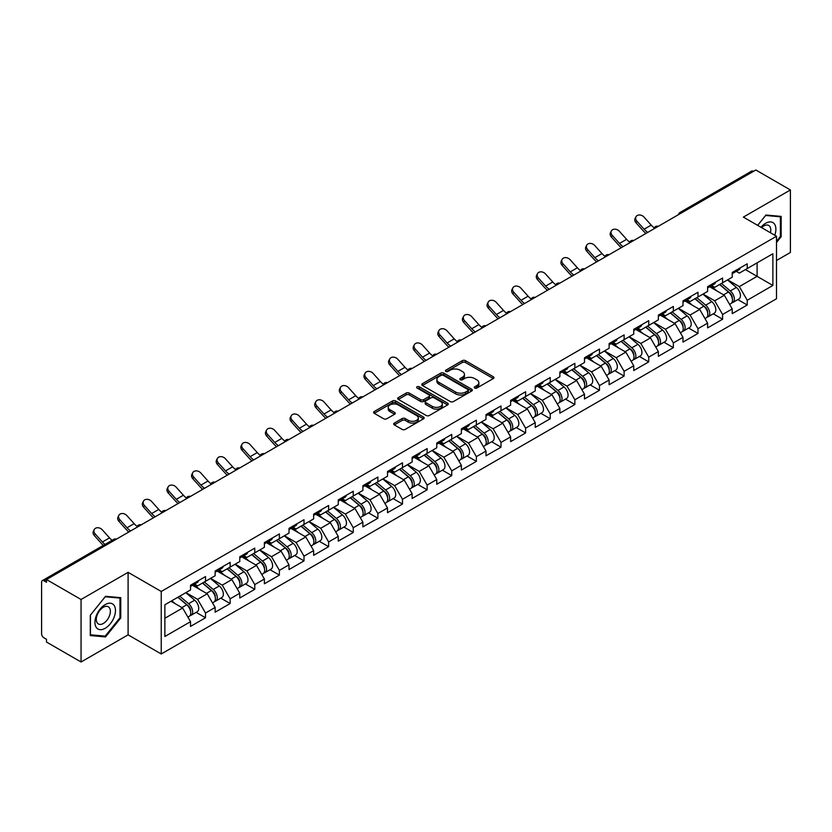 <?xml version="1.0" encoding="UTF-8"?>
<svg xmlns="http://www.w3.org/2000/svg" width="832" height="832" viewBox="0 0 832 832"><rect width="100%" height="100%" fill="white"/><g stroke="black" fill="none" stroke-linecap="round" stroke-linejoin="round"><path stroke-width="1.25" d="M474.687 388.045A1.529 0.884 0 0 0 476.85 388.045L493.314 378.55A2.194 1.269 0 0 0 493.958 377.655A2.194 1.269 0 0 0 493.314 376.761L465.421 360.651A2.194 1.269 0 0 0 462.322 360.651L445.869 370.157A1.529 0.884 0 0 0 445.411 370.781A1.529 0.884 0 0 0 445.869 371.415A1.529 0.884 0 0 0 448.032 371.415L450.164 370.178A7.01 4.046 0 0 1 460.075 370.178L462.405 371.519A7.01 4.046 0 0 1 464.454 374.39A7.01 4.046 0 0 1 462.405 377.25L460.273 378.477A1.529 0.884 0 0 0 459.826 379.101A1.529 0.884 0 0 0 460.273 379.735A1.529 0.884 0 0 0 462.446 379.735L464.568 378.498A7.01 4.046 0 0 1 474.49 378.498L476.809 379.839A7.01 4.046 0 0 1 478.868 382.71A7.01 4.046 0 0 1 476.809 385.57L474.687 386.797A1.529 0.884 0 0 0 474.23 387.421A1.529 0.884 0 0 0 474.687 388.045L474.687 386.797M394.316 423.093A2.194 1.269 0 0 0 393.671 423.987A2.194 1.269 0 0 0 394.316 424.882L402.137 429.395A2.194 1.269 0 0 0 405.236 429.395L423.519 418.839A2.194 1.269 0 0 0 424.154 417.945A2.194 1.269 0 0 0 423.519 417.05L395.626 400.951A2.194 1.269 0 0 0 392.527 400.951L374.244 411.507A2.194 1.269 0 0 0 373.61 412.402A2.194 1.269 0 0 0 374.244 413.296L383.698 418.756A2.194 1.269 0 0 0 386.797 418.756L394.618 414.232A2.194 1.269 0 0 0 395.262 413.338A2.194 1.269 0 0 0 394.618 412.443L389.938 409.739A5.866 3.38 0 0 1 388.222 407.347A5.866 3.38 0 0 1 391.841 404.217A5.866 3.38 0 0 1 398.226 404.955L416.582 415.553A5.866 3.38 0 0 1 418.298 417.945A5.866 3.38 0 0 1 414.679 421.075A5.866 3.38 0 0 1 408.294 420.337L405.236 418.569A2.194 1.269 0 0 0 402.137 418.569L394.316 423.093L394.316 424.882L402.137 420.399L402.137 418.569M128.097 572.333L81.058 599.487L46.488 579.53L755.83 169.998L790.4 189.956L743.361 217.11L776.506 236.246L161.242 591.469L128.097 572.333L128.097 634.847L161.242 653.983L161.242 591.469M450.32 401.575A2.194 1.269 0 0 0 453.419 401.575L471.702 391.019A2.194 1.269 0 0 0 472.337 390.125A2.194 1.269 0 0 0 471.702 389.23L443.81 373.131A2.194 1.269 0 0 0 440.71 373.131L422.427 383.687A2.194 1.269 0 0 0 421.793 384.582A2.194 1.269 0 0 0 422.427 385.476L450.32 401.575M417.695 388.378A1.529 0.884 0 0 1 419.255 388.596L419.255 386.776L447.606 403.146A2.194 1.269 0 0 1 448.25 404.04A2.194 1.269 0 0 1 447.606 404.934L429.322 415.49A2.194 1.269 0 0 1 426.223 415.49L398.341 399.391L398.341 397.602A2.194 1.269 0 0 0 397.696 398.497A2.194 1.269 0 0 0 398.341 399.391M398.341 397.602L406.162 393.078A2.194 1.269 0 0 1 409.261 393.078L420.576 399.61A2.194 1.269 0 0 0 423.675 399.61L428.865 396.614A2.194 1.269 0 0 0 429.499 395.72A2.194 1.269 0 0 0 428.865 394.826L417.082 388.024A1.529 0.884 0 0 1 416.634 387.4A1.529 0.884 0 0 1 417.581 386.578A1.529 0.884 0 0 1 419.255 386.776M161.242 653.983L776.506 298.761L776.506 236.246M196.154 612.352L205.514 617.76L205.514 613.018L197.631 599.352L185.942 592.613M205.514 617.76L190.528 626.413L190.528 621.681L164.871 636.49L164.871 604.77L190.528 589.961L190.528 585.229L205.514 576.566L205.514 581.308L215.145 575.744L215.145 571.012L230.142 562.349L230.142 567.091L239.772 561.538L239.772 556.795L254.769 548.132L254.769 552.874L264.389 547.321L264.389 542.578L279.386 533.926L279.386 538.658L289.016 533.104L289.016 528.362L304.013 519.709L304.013 524.441L313.643 518.887L313.643 514.145L328.63 505.492L328.63 510.224L338.26 504.67L338.26 499.928L353.257 491.275L353.257 496.007L362.887 490.454L362.887 485.711L377.884 477.058L377.884 481.79L387.514 476.237L387.514 471.494L402.501 462.842L402.501 467.574L412.131 462.02L412.131 457.278L427.128 448.625L427.128 453.367L436.758 447.803L436.758 443.061L451.755 434.408L451.755 439.15L461.375 433.586L461.375 428.844L476.372 420.191L476.372 424.934L486.002 419.37L486.002 414.638L500.999 405.974L500.999 410.717L510.63 405.153L510.63 400.421L525.616 391.758L525.616 396.5L535.246 390.936L535.246 386.204L550.243 377.541L550.243 382.283L559.874 376.719L559.874 371.987L574.87 363.324L574.87 368.066L584.501 362.502L584.501 357.77L599.487 349.107L599.487 353.85L609.118 348.296L609.118 343.554L624.114 334.89L624.114 339.633L633.745 334.079L633.745 329.337L648.742 320.684L648.742 325.416L658.362 319.862L658.362 315.12L673.358 306.467L673.358 311.199L682.989 305.646L682.989 300.903L697.986 292.25L697.986 296.982L707.616 291.429L707.616 286.686L722.602 278.034L722.602 282.766L732.233 277.212L732.233 272.47L747.23 263.817L747.23 268.549L772.876 253.75L772.876 285.459L747.23 300.269L739.336 286.593L727.657 279.854M737.87 299.603L747.23 305.001L747.23 300.269M747.23 305.001L732.233 313.664L732.233 308.922L722.602 314.486L714.719 300.81L703.03 294.07M713.242 313.81L722.602 319.218L722.602 314.486M722.602 319.218L707.616 327.881L707.616 323.138L697.986 328.702L690.092 315.026L678.413 308.287M688.615 328.026L697.986 333.434L697.986 328.702M697.986 333.434L682.989 342.098L682.989 337.355L673.358 342.919L665.465 329.243L653.786 322.504M663.998 342.243L673.358 347.651L673.358 342.919M673.358 347.651L658.362 356.314L658.362 351.572L648.742 357.136L640.848 343.46L629.169 336.721M639.371 356.46L648.742 361.868L648.742 357.136M648.742 361.868L633.745 370.531L633.745 365.789L624.114 371.342L616.221 357.677L604.542 350.938M614.744 370.677L624.114 376.085L624.114 371.342M624.114 376.085L609.118 384.748L609.118 380.006L599.487 385.559L591.594 371.894L579.914 365.154M590.127 384.894L599.487 390.302L599.487 385.559M599.487 390.302L584.501 398.954L584.501 394.222L574.87 399.776L566.977 386.11L555.298 379.371M565.5 399.11L574.87 404.518L574.87 399.776M574.87 404.518L559.874 413.171L559.874 408.439L550.243 413.993L542.35 400.327L530.67 393.578M540.883 413.327L550.243 418.735L550.243 413.993M550.243 418.735L535.246 427.388L535.246 422.656L525.616 428.21L517.733 414.544L506.043 407.794M516.256 427.544L525.616 432.952L525.616 428.21M525.616 432.952L510.63 441.605L510.63 436.873L500.999 442.426L493.106 428.761L481.426 422.011M491.629 441.761L500.999 447.169L500.999 442.426M500.999 447.169L486.002 455.822L486.002 451.09L476.372 456.643L468.478 442.978L456.799 436.228M467.012 455.978L476.372 461.386L476.372 456.643M476.372 461.386L461.375 470.038L461.375 465.296L451.755 470.86L443.862 457.194L432.182 450.445M442.385 470.194L451.755 475.602L451.755 470.86M451.755 475.602L436.758 484.255L436.758 479.513L427.128 485.077L419.234 471.411L407.555 464.662M417.768 484.411L427.128 489.819L427.128 485.077M427.128 489.819L412.131 498.472L412.131 493.73L402.501 499.294L394.618 485.618L382.928 478.878M393.141 498.628L402.501 504.036L402.501 499.294M402.501 504.036L387.514 512.689L387.514 507.946L377.884 513.51L369.99 499.834L358.311 493.095M368.514 512.845L377.884 518.242L377.884 513.51M377.884 518.242L362.887 526.906L362.887 522.163L353.257 527.727L345.363 514.051L333.684 507.312M343.897 527.051L353.257 532.459L353.257 527.727M353.257 532.459L338.26 541.122L338.26 536.38L328.63 541.944L320.746 528.268L309.067 521.529M319.27 541.268L328.63 546.676L328.63 541.944M328.63 546.676L313.643 555.339L313.643 550.597L304.013 556.161L296.119 542.485L284.44 535.746M294.642 555.485L304.013 560.893L304.013 556.161M304.013 560.893L289.016 569.556L289.016 564.814L279.386 570.378L271.492 556.702L259.813 549.962M270.026 569.702L279.386 575.11L279.386 570.378M279.386 575.11L264.389 583.773L264.389 579.03L254.769 584.584L246.875 570.918L235.196 564.179M245.398 583.918L254.769 589.326L254.769 584.584M254.769 589.326L239.772 597.99L239.772 593.247L230.142 598.801L222.248 585.135L210.569 578.396M220.782 598.135L230.142 603.543L230.142 598.801M230.142 603.543L215.145 612.196L215.145 607.464L205.514 613.018M194.574 584.106L197.631 585.863L205.514 581.308M197.631 599.352L207.251 593.788L192.525 585.291M215.145 607.464L207.251 593.788M219.201 569.889L222.248 571.646L230.142 567.091M222.248 585.135L231.878 579.582L217.142 571.074M239.772 593.247L231.878 579.582M243.818 555.672L246.875 557.43L254.769 552.874M246.875 570.918L256.506 565.365L241.769 556.858M264.389 579.03L256.506 565.365M268.445 541.455L271.492 543.213L279.386 538.658M271.492 556.702L281.122 551.148L266.396 542.641M289.016 564.814L281.122 551.148M293.072 527.238L296.119 528.996L304.013 524.441M296.119 542.485L305.75 536.931L291.013 528.424M313.643 550.597L305.75 536.931M317.689 513.022L320.746 514.779L328.63 510.224M320.746 528.268L330.366 522.714L315.64 514.207M338.26 536.38L330.366 522.714M342.316 498.805L345.363 500.562L353.257 496.007M345.363 514.051L354.994 508.498L340.267 499.99M362.887 522.163L354.994 508.498M366.933 484.588L369.99 486.356L377.884 481.79M369.99 499.834L379.621 494.281L364.884 485.774M387.514 507.946L379.621 494.281M391.56 470.371L394.618 472.139L402.501 467.574M394.618 485.618L404.238 480.064L389.511 471.557M412.131 493.73L404.238 480.064M416.187 456.154L419.234 457.922L427.128 453.367M419.234 471.411L428.865 465.847L414.128 457.34M436.758 479.513L428.865 465.847M440.804 441.938L443.862 443.706L451.755 439.15M443.862 457.194L453.492 451.63L438.755 443.123M461.375 465.296L453.492 451.63M465.431 427.721L468.478 429.489L476.372 424.934M468.478 442.978L478.109 437.414L463.382 428.906M486.002 451.09L478.109 437.414M490.058 413.514L493.106 415.272L500.999 410.717M493.106 428.761L502.736 423.197L487.999 414.69M510.63 436.873L502.736 423.197M514.675 399.298L517.733 401.055L525.616 396.5M517.733 414.544L527.353 408.98L512.626 400.473M535.246 422.656L527.353 408.98M539.302 385.081L542.35 386.838L550.243 382.283M542.35 400.327L551.98 394.763L537.254 386.266M559.874 408.439L551.98 394.763M563.919 370.864L566.977 372.622L574.87 368.066M566.977 386.11L576.607 380.546L561.87 372.05M584.501 394.222L576.607 380.546M588.546 356.647L591.594 358.405L599.487 353.85M591.594 371.894L601.224 366.34L586.498 357.833M609.118 380.006L601.224 366.34M613.174 342.43L616.221 344.188L624.114 339.633M616.221 357.677L625.851 352.123L611.114 343.616M633.745 365.789L625.851 352.123M637.79 328.214L640.848 329.971L648.742 325.416M640.848 343.46L650.478 337.906L635.742 329.399M658.362 351.572L650.478 337.906M662.418 313.997L665.465 315.754L673.358 311.199M665.465 329.243L675.095 323.69L660.369 315.182M682.989 337.355L675.095 323.69M687.045 299.78L690.092 301.538L697.986 296.982M690.092 315.026L699.722 309.473L684.986 300.966M707.616 323.138L699.722 309.473M711.662 285.563L714.719 287.321L722.602 282.766M714.719 300.81L724.339 295.256L709.613 286.749M732.233 308.922L724.339 295.256M753.47 171.361L681.959 212.649M680.95 213.231A3.349 1.934 120 0 1 681.803 212.555A3.349 1.934 60 0 0 680.129 212.389L751.629 171.111A3.349 1.934 60 0 1 753.303 171.278M736.289 271.346L739.336 273.114L747.23 268.549M739.336 286.593L757.099 276.349L757.099 262.86L772.876 253.75M745.42 269.599L772.876 285.459M776.506 260.489L790.4 252.47L790.4 189.956M81.058 599.487L81.058 662.002L46.488 642.044L46.488 639.309L43.971 637.853A3.349 1.934 -120 0 1 41.6 633.755L41.6 582.171A3.349 1.934 -120 0 1 42.297 580.642A3.349 1.934 -120 0 1 43.971 580.809L46.488 582.265L46.488 579.53M81.058 662.002L128.097 634.847M164.871 618.259L182.634 608.005L170.955 601.266M190.528 621.681L182.634 608.005M776.506 242.486L781.165 236.694L781.165 216.393L765.939 215.03L757.64 225.347M120.754 597.667L105.529 596.315L90.293 615.264L90.293 635.565L105.529 636.927L120.754 617.978L120.754 597.667M475.29 388.263L476.809 387.39A7.01 4.046 0 0 0 478.868 384.53L478.868 382.71M464.454 374.39L464.454 376.21A7.01 4.046 0 0 1 462.405 379.07L460.886 379.943M493.282 378.56L465.421 362.482A2.194 1.269 0 0 0 462.322 362.482L446.482 371.623M471.702 389.23L471.702 391.019L443.81 374.951A2.194 1.269 0 0 0 440.71 374.951L422.458 385.497L422.427 383.687M467.823 390.759A1.529 0.884 0 0 0 468.281 390.125A1.529 0.884 0 0 0 467.823 389.501L443.352 375.367A1.529 0.884 0 0 0 441.178 375.367L438.932 376.667A7.01 4.046 0 0 0 436.883 379.527A7.01 4.046 0 0 0 438.932 382.387L455.666 392.049A7.01 4.046 0 0 0 465.577 392.049L467.823 390.759L467.823 392.579A1.529 0.884 0 0 0 468.281 391.955L468.281 390.125M436.883 379.527L436.883 381.347A7.01 4.046 0 0 0 438.932 384.218L438.932 382.387M467.823 392.579L465.577 393.879A7.01 4.046 0 0 1 455.666 393.879L438.932 384.218M398.372 399.402L406.162 394.898L406.162 393.078M429.499 395.72L429.499 397.54A2.194 1.269 0 0 1 428.865 398.434L423.675 401.43A2.194 1.269 0 0 1 420.576 401.43L409.261 394.898A2.194 1.269 0 0 0 406.162 394.898M419.255 388.596L447.574 404.945M432.307 406.39A5.866 3.38 0 0 0 438.693 407.118A5.866 3.38 0 0 0 442.312 403.998A5.866 3.38 0 0 0 440.596 401.596L434.127 397.862A2.194 1.269 0 0 0 431.028 397.862L425.838 400.868A2.194 1.269 0 0 0 425.194 401.762A2.194 1.269 0 0 0 425.838 402.657L432.307 406.39L432.307 408.21A5.866 3.38 0 0 0 438.693 408.938A5.866 3.38 0 0 0 442.312 405.818L442.312 403.998M425.194 401.762L425.194 403.582A2.194 1.269 0 0 0 425.838 404.477L425.838 402.657M432.307 408.21L425.838 404.477M418.298 417.945L418.298 419.775A5.866 3.38 0 0 1 414.679 422.895A5.866 3.38 0 0 1 408.294 422.167L405.236 420.399A2.194 1.269 0 0 0 402.137 420.399M388.222 407.347L388.222 409.167A5.866 3.38 0 0 0 389.938 411.559L389.938 409.739M394.597 414.253L389.938 411.559M423.488 418.86L395.626 402.771A2.194 1.269 0 0 0 392.527 402.771L374.275 413.317M780.374 236.246L781.165 236.694M119.964 617.521L120.754 617.978M103.917 636.002L105.529 636.927M730.361 293.436L729.248 292.802M731.765 302.827A7.363 4.254 -120 0 0 732.836 302.494A7.363 4.254 -120 0 0 734.167 297.357A7.363 4.254 -120 0 0 730.33 290.94L721.448 283.442M732.836 302.494L738.92 298.99A7.363 4.254 -120 0 0 740.241 293.842A7.363 4.254 -120 0 0 736.403 287.425L727.522 279.937M719.732 284.43L729.872 292.978A4.462 2.579 60 0 1 732.274 298.48M729.602 304.366L730.943 303.597A7.363 4.254 -120 0 0 732.274 298.449A7.363 4.254 -120 0 0 728.437 292.032L719.555 284.534M716.986 291.013L710.996 285.948M645.934 233.449A17.857 10.306 60 0 1 643.261 230.87L636.012 222.799A5.023 3.848 -152.4 0 1 635.118 218.421L635.981 216.767A5.023 3.848 27.6 0 0 636.886 221.146L644.124 229.216A14.955 8.632 -120 0 0 647.743 232.398M654.254 227.885A14.955 8.632 -120 0 1 651.227 225.118L643.978 217.048A5.023 3.848 27.6 0 0 635.981 216.767M734.209 271.326A7.363 4.254 60 0 1 732.836 273.333A7.363 4.254 60 0 1 732.233 273.593M740.293 267.821A7.363 4.254 60 0 1 738.92 269.828L732.836 273.333M774.769 235.238A14.508 8.372 120 0 0 765.617 223.309A14.508 8.372 120 0 0 760.968 227.282M770.432 232.742A9.932 5.73 120 0 0 768.716 225.472A9.932 5.73 120 0 0 763.755 225.961A9.932 5.73 120 0 0 761.571 227.625M757.671 225.368L765.617 215.478L780.374 216.798L780.374 236.475L776.506 241.28M779.397 216.226L780.374 216.798M96.325 627.494A14.508 8.372 120 0 0 110.344 623.74A14.508 8.372 120 0 0 114.098 605.384A14.508 8.372 120 0 0 100.079 609.138A14.508 8.372 120 0 0 96.325 627.494M97.261 622.929A9.932 5.73 120 0 0 98.374 623.958A9.932 5.73 120 0 0 107.619 619.33A9.932 5.73 120 0 0 109.429 607.797A9.932 5.73 120 0 0 108.306 606.757A9.932 5.73 120 0 0 99.07 611.395A9.932 5.73 120 0 0 97.261 622.929M105.206 596.762L119.964 598.083L119.964 617.76L105.206 636.116L90.449 634.795L90.449 615.118L105.206 596.762M118.986 597.511L119.964 598.083M705.734 307.653L704.631 307.018M707.148 317.044A7.363 4.254 -120 0 0 708.219 316.711A7.363 4.254 -120 0 0 709.54 311.574A7.363 4.254 -120 0 0 705.702 305.146L696.821 297.658M708.219 316.711L714.293 313.206A7.363 4.254 -120 0 0 715.614 308.058A7.363 4.254 -120 0 0 711.786 301.642L702.894 294.143M695.115 298.646L705.245 307.195A4.462 2.579 60 0 1 707.658 312.697M704.985 318.583L706.326 317.814A7.363 4.254 -120 0 0 707.647 312.666A7.363 4.254 -120 0 0 703.81 306.249L694.928 298.75M692.37 305.23L686.369 300.165M681.106 321.87L680.004 321.235M682.521 331.261A7.363 4.254 -120 0 0 683.592 330.928A7.363 4.254 -120 0 0 684.913 325.78A7.363 4.254 -120 0 0 681.086 319.363L672.194 311.875M683.592 330.928L689.676 327.423A7.363 4.254 -120 0 0 690.997 322.275A7.363 4.254 -120 0 0 687.159 315.858L678.278 308.36M670.488 312.863L680.618 321.412A4.462 2.579 60 0 1 683.03 326.914M680.358 332.8L681.699 332.03A7.363 4.254 -120 0 0 683.02 326.882A7.363 4.254 -120 0 0 679.182 320.466L670.301 312.967M667.742 319.436L661.752 314.382M656.49 336.086L655.387 335.452M657.904 345.478A7.363 4.254 -120 0 0 658.975 345.145A7.363 4.254 -120 0 0 660.296 339.997A7.363 4.254 -120 0 0 656.458 333.58L647.577 326.092M658.975 345.145L665.049 341.64A7.363 4.254 -120 0 0 666.37 336.492A7.363 4.254 -120 0 0 662.532 330.075L653.65 322.577M645.861 327.08L656.001 335.629A4.462 2.579 60 0 1 658.403 341.13M655.73 347.017L657.072 346.237A7.363 4.254 -120 0 0 658.403 341.099A7.363 4.254 -120 0 0 654.566 334.672L645.684 327.184M643.115 333.653L637.125 328.598M631.862 350.303L630.76 349.669M633.277 359.694A7.363 4.254 -120 0 0 634.348 359.362A7.363 4.254 -120 0 0 635.669 354.214A7.363 4.254 -120 0 0 631.831 347.797L622.95 340.309M634.348 359.362L640.422 355.857A7.363 4.254 -120 0 0 641.753 350.709A7.363 4.254 -120 0 0 637.915 344.292L629.034 336.794M621.244 341.297L631.374 349.846A4.462 2.579 60 0 1 633.786 355.347M631.114 361.234L632.455 360.454A7.363 4.254 -120 0 0 633.776 355.306A7.363 4.254 -120 0 0 629.938 348.889L621.057 341.401M618.498 347.87L612.498 342.815M607.246 364.52L606.133 363.886M608.65 373.911A7.363 4.254 -120 0 0 609.721 373.578A7.363 4.254 -120 0 0 611.052 368.43A7.363 4.254 -120 0 0 607.214 362.014L598.333 354.526M609.721 373.578L615.805 370.074A7.363 4.254 -120 0 0 617.126 364.926A7.363 4.254 -120 0 0 613.288 358.509L604.406 351.01M596.617 355.514L606.746 364.062A4.462 2.579 60 0 1 609.159 369.564M606.486 375.45L607.828 374.67A7.363 4.254 -120 0 0 609.149 369.522A7.363 4.254 -120 0 0 605.322 363.106L596.43 355.618M593.871 362.086L587.881 357.032M621.317 247.655A17.857 10.306 60 0 1 618.644 245.086L611.395 237.016A5.023 3.848 -152.4 0 1 610.49 232.638L611.354 230.984A5.023 3.848 27.6 0 0 612.258 235.362L619.507 243.433A14.955 8.632 -120 0 0 623.116 246.615M629.626 242.102A14.955 8.632 -120 0 1 626.61 239.335L619.362 231.265A5.023 3.848 27.6 0 0 611.354 230.984M709.592 285.542A7.363 4.254 60 0 1 708.219 287.55A7.363 4.254 60 0 1 707.616 287.799M715.666 282.038A7.363 4.254 60 0 1 714.293 284.045L708.219 287.55M596.69 261.872A17.857 10.306 60 0 1 594.017 259.303L586.768 251.233A5.023 3.848 -152.4 0 1 585.874 246.854L586.737 245.201A5.023 3.848 27.6 0 0 587.631 249.579L594.88 257.65A14.955 8.632 -120 0 0 598.499 260.832M605.01 256.318A14.955 8.632 -120 0 1 601.983 253.552L594.734 245.482A5.023 3.848 27.6 0 0 586.737 245.201M684.965 299.759A7.363 4.254 60 0 1 683.592 301.766A7.363 4.254 60 0 1 682.989 302.016M691.038 296.254A7.363 4.254 60 0 1 689.676 298.262L683.592 301.766M572.073 276.089A17.857 10.306 60 0 1 569.4 273.52L562.151 265.45A5.023 3.848 -152.4 0 1 561.246 261.071L562.11 259.418A5.023 3.848 27.6 0 0 563.014 263.796L570.263 271.866A14.955 8.632 -120 0 0 573.872 275.049M580.382 270.535A14.955 8.632 -120 0 1 577.366 267.769L570.118 259.698A5.023 3.848 27.6 0 0 562.11 259.418M660.338 313.976A7.363 4.254 60 0 1 658.975 315.983A7.363 4.254 60 0 1 658.362 316.233M666.422 310.471A7.363 4.254 60 0 1 665.049 312.478L658.975 315.983M547.446 290.306A17.857 10.306 60 0 1 544.773 287.737L537.524 279.666A5.023 3.848 -152.4 0 1 536.63 275.288L537.493 273.634A5.023 3.848 27.6 0 0 538.387 278.013L545.636 286.083A14.955 8.632 -120 0 0 549.255 289.266M555.755 284.752A14.955 8.632 -120 0 1 552.739 281.986L545.49 273.915A5.023 3.848 27.6 0 0 537.493 273.634M635.721 328.193A7.363 4.254 60 0 1 634.348 330.2A7.363 4.254 60 0 1 633.745 330.45M641.794 324.688A7.363 4.254 60 0 1 640.422 326.695L634.348 330.2M522.818 304.522A17.857 10.306 60 0 1 520.146 301.954L512.897 293.883A5.023 3.848 -152.4 0 1 512.002 289.505L512.866 287.851A5.023 3.848 27.6 0 0 513.76 292.23L521.009 300.3A14.955 8.632 -120 0 0 524.628 303.482M531.138 298.969A14.955 8.632 -120 0 1 528.112 296.202L520.863 288.132A5.023 3.848 27.6 0 0 512.866 287.851M611.094 342.41A7.363 4.254 60 0 1 609.721 344.417A7.363 4.254 60 0 1 609.118 344.666M617.167 338.905A7.363 4.254 60 0 1 615.805 340.912L609.721 344.417M582.618 378.737L581.516 378.102M584.033 388.128A7.363 4.254 -120 0 0 585.104 387.795A7.363 4.254 -120 0 0 586.425 382.647A7.363 4.254 -120 0 0 582.587 376.23L573.706 368.732M585.104 387.795L591.178 384.29A7.363 4.254 -120 0 0 592.498 379.142A7.363 4.254 -120 0 0 588.661 372.726L579.779 365.227M571.99 369.72L582.13 378.279A4.462 2.579 60 0 1 584.542 383.77M581.87 389.667L583.211 388.887A7.363 4.254 -120 0 0 584.532 383.739A7.363 4.254 -120 0 0 580.694 377.322L571.813 369.834M569.254 376.303L563.254 371.249M498.202 318.739A17.857 10.306 60 0 1 495.529 316.16L488.28 308.1A5.023 3.848 -152.4 0 1 487.375 303.722L488.238 302.068A5.023 3.848 27.6 0 0 489.143 306.446L496.392 314.517A14.955 8.632 -120 0 0 500.001 317.699M506.511 313.175A14.955 8.632 -120 0 1 503.495 310.409L496.246 302.349A5.023 3.848 27.6 0 0 488.238 302.068M586.477 356.626A7.363 4.254 60 0 1 585.104 358.634A7.363 4.254 60 0 1 584.501 358.883M592.55 353.122A7.363 4.254 60 0 1 591.178 355.129L585.104 358.634M557.991 392.954L556.889 392.319M559.406 402.345A7.363 4.254 -120 0 0 560.477 402.012A7.363 4.254 -120 0 0 561.798 396.864A7.363 4.254 -120 0 0 557.97 390.447L549.078 382.949M560.477 402.012L566.55 398.507A7.363 4.254 -120 0 0 567.882 393.359A7.363 4.254 -120 0 0 564.044 386.942L555.162 379.444M547.373 383.937L557.502 392.486A4.462 2.579 60 0 1 559.915 397.987M557.242 403.884L558.584 403.104A7.363 4.254 -120 0 0 559.905 397.956A7.363 4.254 -120 0 0 556.067 391.539L547.186 384.051M544.627 390.52L538.626 385.466M473.574 332.956A17.857 10.306 60 0 1 470.902 330.377L463.653 322.317A5.023 3.848 -152.4 0 1 462.758 317.938L463.622 316.285A5.023 3.848 27.6 0 0 464.516 320.663L471.765 328.734A14.955 8.632 -120 0 0 475.384 331.916M481.884 327.392A14.955 8.632 -120 0 1 478.868 324.626L471.619 316.566A5.023 3.848 27.6 0 0 463.622 316.285M561.85 370.843A7.363 4.254 60 0 1 560.477 372.85A7.363 4.254 60 0 1 559.874 373.1M567.923 367.338A7.363 4.254 60 0 1 566.55 369.346L560.477 372.85M533.374 407.17L532.262 406.536M534.778 416.562A7.363 4.254 -120 0 0 535.85 416.229A7.363 4.254 -120 0 0 537.181 411.081A7.363 4.254 -120 0 0 533.343 404.664L524.462 397.166M535.85 416.229L541.934 412.724A7.363 4.254 -120 0 0 543.254 407.576A7.363 4.254 -120 0 0 539.417 401.159L530.535 393.661M522.746 398.154L532.886 406.702A4.462 2.579 60 0 1 535.288 412.204M532.615 418.101L533.957 417.321A7.363 4.254 -120 0 0 535.288 412.173A7.363 4.254 -120 0 0 531.45 405.756L522.569 398.268M520 404.737L514.01 399.682M448.947 347.173A17.857 10.306 60 0 1 446.274 344.594L439.026 336.534A5.023 3.848 -152.4 0 1 438.131 332.155L438.994 330.502A5.023 3.848 27.6 0 0 439.899 334.88L447.138 342.95A14.955 8.632 -120 0 0 450.757 346.133M457.267 341.609A14.955 8.632 -120 0 1 454.241 338.842L446.992 330.782A5.023 3.848 27.6 0 0 438.994 330.502M537.222 385.06A7.363 4.254 60 0 1 535.85 387.067A7.363 4.254 60 0 1 535.246 387.317M543.306 381.555A7.363 4.254 60 0 1 541.934 383.562L535.85 387.067M508.747 421.387L507.645 420.753M510.162 430.778A7.363 4.254 -120 0 0 511.233 430.446A7.363 4.254 -120 0 0 512.554 425.298A7.363 4.254 -120 0 0 508.716 418.881L499.834 411.382M511.233 430.446L517.306 426.941A7.363 4.254 -120 0 0 518.627 421.793A7.363 4.254 -120 0 0 514.8 415.376L505.908 407.878M498.129 412.37L508.258 420.919A4.462 2.579 60 0 1 510.671 426.421M507.998 432.318L509.34 431.538A7.363 4.254 -120 0 0 510.661 426.39A7.363 4.254 -120 0 0 506.823 419.973L497.942 412.474M495.383 418.954L489.382 413.899M424.33 361.39A17.857 10.306 60 0 1 421.658 358.81L414.409 350.75A5.023 3.848 -152.4 0 1 413.504 346.372L414.367 344.718A5.023 3.848 27.6 0 0 415.272 349.097L422.521 357.167A14.955 8.632 -120 0 0 426.13 360.35M432.64 355.826A14.955 8.632 -120 0 1 429.624 353.059L422.375 344.999A5.023 3.848 27.6 0 0 414.367 344.718M512.606 399.277A7.363 4.254 60 0 1 511.233 401.284A7.363 4.254 60 0 1 510.63 401.534M518.679 395.772A7.363 4.254 60 0 1 517.306 397.779L511.233 401.284M484.12 435.604L483.018 434.959M485.534 444.995A7.363 4.254 -120 0 0 486.606 444.662A7.363 4.254 -120 0 0 487.937 439.514A7.363 4.254 -120 0 0 484.099 433.098L475.207 425.599M486.606 444.662L492.69 441.147A7.363 4.254 -120 0 0 494.01 436.01A7.363 4.254 -120 0 0 490.173 429.593L481.291 422.094M473.502 426.587L483.631 435.136A4.462 2.579 60 0 1 486.044 440.638M483.371 446.524L484.713 445.754A7.363 4.254 -120 0 0 486.034 440.606A7.363 4.254 -120 0 0 482.206 434.19L473.314 426.691M470.756 433.17L464.766 428.116M399.703 375.606A17.857 10.306 60 0 1 397.03 373.027L389.782 364.957A5.023 3.848 -152.4 0 1 388.887 360.578L389.75 358.935A5.023 3.848 27.6 0 0 390.645 363.314L397.894 371.384A14.955 8.632 -120 0 0 401.513 374.566M408.023 370.042A14.955 8.632 -120 0 1 404.997 367.276L397.748 359.206A5.023 3.848 27.6 0 0 389.75 358.935M487.978 413.494A7.363 4.254 60 0 1 486.606 415.501A7.363 4.254 60 0 1 486.002 415.75M494.052 409.978A7.363 4.254 60 0 1 492.69 411.986L486.606 415.501M459.503 449.821L458.401 449.176M460.918 459.212A7.363 4.254 -120 0 0 461.989 458.879A7.363 4.254 -120 0 0 463.31 453.731A7.363 4.254 -120 0 0 459.472 447.314L450.59 439.816M461.989 458.879L468.062 455.364A7.363 4.254 -120 0 0 469.383 450.216A7.363 4.254 -120 0 0 465.546 443.799L456.664 436.311M448.874 440.804L459.014 449.353A4.462 2.579 60 0 1 461.417 454.854M458.744 460.741L460.086 459.971A7.363 4.254 -120 0 0 461.417 454.823A7.363 4.254 -120 0 0 457.579 448.406L448.698 440.908M446.129 447.387L440.138 442.333M375.086 389.823A17.857 10.306 60 0 1 372.414 387.244L365.165 379.174A5.023 3.848 -152.4 0 1 364.26 374.795L365.123 373.152A5.023 3.848 27.6 0 0 366.028 377.53L373.277 385.59A14.955 8.632 -120 0 0 376.886 388.783M383.396 384.259A14.955 8.632 -120 0 1 380.38 381.493L373.131 373.422A5.023 3.848 27.6 0 0 365.123 373.152M463.351 427.71A7.363 4.254 60 0 1 461.989 429.718A7.363 4.254 60 0 1 461.375 429.967M469.435 424.195A7.363 4.254 60 0 1 468.062 426.202L461.989 429.718M434.876 464.038L433.774 463.393M436.29 473.429A7.363 4.254 -120 0 0 437.362 473.096A7.363 4.254 -120 0 0 438.682 467.948A7.363 4.254 -120 0 0 434.845 461.531L425.963 454.033M437.362 473.096L443.435 469.581A7.363 4.254 -120 0 0 444.766 464.433A7.363 4.254 -120 0 0 440.929 458.016L432.047 450.528M424.258 455.021L434.387 463.57A4.462 2.579 60 0 1 436.8 469.071M434.127 474.958L435.469 474.188A7.363 4.254 -120 0 0 436.79 469.04A7.363 4.254 -120 0 0 432.952 462.623L424.07 455.125M421.512 461.604L415.511 456.539M350.459 404.04A17.857 10.306 60 0 1 347.786 401.461L340.538 393.39A5.023 3.848 -152.4 0 1 339.643 389.012L340.506 387.369A5.023 3.848 27.6 0 0 341.401 391.747L348.65 399.807A14.955 8.632 -120 0 0 352.269 402.99M358.769 398.476A14.955 8.632 -120 0 1 355.753 395.71L348.504 387.639A5.023 3.848 27.6 0 0 340.506 387.369M438.734 441.927A7.363 4.254 60 0 1 437.362 443.934A7.363 4.254 60 0 1 436.758 444.184M444.808 438.412A7.363 4.254 60 0 1 443.435 440.419L437.362 443.934M410.259 478.254L409.146 477.61M411.663 487.646A7.363 4.254 -120 0 0 412.734 487.313A7.363 4.254 -120 0 0 414.066 482.165A7.363 4.254 -120 0 0 410.228 475.748L401.346 468.25M412.734 487.313L418.818 483.798A7.363 4.254 -120 0 0 420.139 478.65A7.363 4.254 -120 0 0 416.302 472.233L407.42 464.745M399.63 469.238L409.76 477.786A4.462 2.579 60 0 1 412.173 483.288M409.5 489.174L410.842 488.405A7.363 4.254 -120 0 0 412.173 483.257A7.363 4.254 -120 0 0 408.335 476.84L399.443 469.342M396.885 475.821L390.894 470.756M325.832 418.257A17.857 10.306 60 0 1 323.159 415.678L315.91 407.607A5.023 3.848 -152.4 0 1 315.016 403.229L315.879 401.586A5.023 3.848 27.6 0 0 316.774 405.964L324.022 414.024A14.955 8.632 -120 0 0 327.642 417.206M334.152 412.693A14.955 8.632 -120 0 1 331.126 409.926L323.877 401.856A5.023 3.848 27.6 0 0 315.879 401.586M414.107 456.144A7.363 4.254 60 0 1 412.734 458.151A7.363 4.254 60 0 1 412.131 458.401M420.191 452.629A7.363 4.254 60 0 1 418.818 454.636L412.734 458.151M385.632 492.471L384.53 491.826M387.046 501.862A7.363 4.254 -120 0 0 388.118 501.53A7.363 4.254 -120 0 0 389.438 496.382A7.363 4.254 -120 0 0 385.601 489.965L376.719 482.466M388.118 501.53L394.191 498.014A7.363 4.254 -120 0 0 395.512 492.866A7.363 4.254 -120 0 0 391.674 486.45L382.793 478.962M375.003 483.454L385.143 492.003A4.462 2.579 60 0 1 387.556 497.505M384.883 503.391L386.225 502.622A7.363 4.254 -120 0 0 387.546 497.474A7.363 4.254 -120 0 0 383.708 491.057L374.826 483.558M372.268 490.038L366.267 484.973M301.215 432.474A17.857 10.306 60 0 1 298.542 429.894L291.294 421.824A5.023 3.848 -152.4 0 1 290.389 417.446L291.252 415.792A5.023 3.848 27.6 0 0 292.157 420.17L299.406 428.241A14.955 8.632 -120 0 0 303.014 431.423M309.525 426.91A14.955 8.632 -120 0 1 306.509 424.143L299.26 416.073A5.023 3.848 27.6 0 0 291.252 415.792M389.49 470.361A7.363 4.254 60 0 1 388.118 472.368A7.363 4.254 60 0 1 387.514 472.618M395.564 466.846A7.363 4.254 60 0 1 394.191 468.853L388.118 472.368M361.005 506.678L359.902 506.043M362.419 516.069A7.363 4.254 -120 0 0 363.49 515.746A7.363 4.254 -120 0 0 364.811 510.598A7.363 4.254 -120 0 0 360.984 504.182L352.092 496.683M363.49 515.746L369.564 512.231A7.363 4.254 -120 0 0 370.895 507.083A7.363 4.254 -120 0 0 367.058 500.666L358.176 493.178M350.386 497.671L360.516 506.22A4.462 2.579 60 0 1 362.929 511.722M360.256 517.608L361.598 516.838A7.363 4.254 -120 0 0 362.918 511.69A7.363 4.254 -120 0 0 359.081 505.274L350.199 497.775M347.641 504.254L341.65 499.19M276.588 446.69A17.857 10.306 60 0 1 273.915 444.111L266.666 436.041A5.023 3.848 -152.4 0 1 265.772 431.662L266.635 430.009A5.023 3.848 27.6 0 0 267.53 434.387L274.778 442.458A14.955 8.632 -120 0 0 278.398 445.64M284.908 441.126A14.955 8.632 -120 0 1 281.882 438.36L274.633 430.29A5.023 3.848 27.6 0 0 266.635 430.009M364.863 484.567A7.363 4.254 60 0 1 363.49 486.574A7.363 4.254 60 0 1 362.887 486.834M370.937 481.062A7.363 4.254 60 0 1 369.564 483.07L363.49 486.574M336.388 520.894L335.275 520.26M337.802 530.286A7.363 4.254 -120 0 0 338.863 529.953A7.363 4.254 -120 0 0 340.194 524.815A7.363 4.254 -120 0 0 336.357 518.388L327.475 510.9M338.863 529.953L344.947 526.448A7.363 4.254 -120 0 0 346.268 521.3A7.363 4.254 -120 0 0 342.43 514.883L333.549 507.385M325.759 511.888L335.899 520.437A4.462 2.579 60 0 1 338.302 525.938M335.629 531.825L336.97 531.055A7.363 4.254 -120 0 0 338.302 525.907A7.363 4.254 -120 0 0 334.464 519.49L325.582 511.992M323.014 518.471L317.023 513.406M251.961 460.897A17.857 10.306 60 0 1 249.288 458.328L242.05 450.258A5.023 3.848 -152.4 0 1 241.145 445.879L242.008 444.226A5.023 3.848 27.6 0 0 242.913 448.604L250.151 456.674A14.955 8.632 -120 0 0 253.77 459.857M260.281 455.343A14.955 8.632 -120 0 1 257.254 452.577L250.016 444.506A5.023 3.848 27.6 0 0 242.008 444.226M340.236 498.784A7.363 4.254 60 0 1 338.863 500.791A7.363 4.254 60 0 1 338.26 501.041M346.32 495.279A7.363 4.254 60 0 1 344.947 497.286L338.863 500.791M311.761 535.111L310.658 534.477M313.175 544.502A7.363 4.254 -120 0 0 314.246 544.17A7.363 4.254 -120 0 0 315.567 539.022A7.363 4.254 -120 0 0 311.73 532.605L302.848 525.117M314.246 544.17L320.32 540.665A7.363 4.254 -120 0 0 321.641 535.517A7.363 4.254 -120 0 0 317.814 529.1L308.922 521.602M301.142 526.105L311.272 534.654A4.462 2.579 60 0 1 313.685 540.155M311.012 546.042L312.354 545.272A7.363 4.254 -120 0 0 313.674 540.124A7.363 4.254 -120 0 0 309.837 533.707L300.955 526.209M298.397 532.678L292.396 527.623M227.344 475.114A17.857 10.306 60 0 1 224.671 472.545L217.422 464.474A5.023 3.848 -152.4 0 1 216.518 460.096L217.391 458.442A5.023 3.848 27.6 0 0 218.286 462.821L225.534 470.891A14.955 8.632 -120 0 0 229.154 474.074M235.654 469.56A14.955 8.632 -120 0 1 232.638 466.794L225.389 458.723A5.023 3.848 27.6 0 0 217.391 458.442M315.619 513.001A7.363 4.254 60 0 1 314.246 515.008A7.363 4.254 60 0 1 313.643 515.258M321.693 509.496A7.363 4.254 60 0 1 320.32 511.503L314.246 515.008M287.134 549.328L286.031 548.694M288.548 558.719A7.363 4.254 -120 0 0 289.619 558.386A7.363 4.254 -120 0 0 290.95 553.238A7.363 4.254 -120 0 0 287.113 546.822L278.221 539.334M289.619 558.386L295.703 554.882A7.363 4.254 -120 0 0 297.024 549.734A7.363 4.254 -120 0 0 293.186 543.317L284.305 535.818M276.515 540.322L286.645 548.87A4.462 2.579 60 0 1 289.058 554.372M286.385 560.258L287.726 559.478A7.363 4.254 -120 0 0 289.047 554.341A7.363 4.254 -120 0 0 285.22 547.924L276.328 540.426M273.77 546.894L267.779 541.84M202.717 489.33A17.857 10.306 60 0 1 200.044 486.762L192.795 478.691A5.023 3.848 -152.4 0 1 191.901 474.313L192.764 472.659A5.023 3.848 27.6 0 0 193.658 477.038L200.907 485.108A14.955 8.632 -120 0 0 204.526 488.29M211.037 483.777A14.955 8.632 -120 0 1 208.01 481.01L200.762 472.94A5.023 3.848 27.6 0 0 192.764 472.659M290.992 527.218A7.363 4.254 60 0 1 289.619 529.225A7.363 4.254 60 0 1 289.016 529.474M297.066 523.713A7.363 4.254 60 0 1 295.703 525.72L289.619 529.225M262.517 563.545L261.414 562.91M263.931 572.936A7.363 4.254 -120 0 0 265.002 572.603A7.363 4.254 -120 0 0 266.323 567.455A7.363 4.254 -120 0 0 262.486 561.038L253.604 553.55M265.002 572.603L271.076 569.098A7.363 4.254 -120 0 0 272.397 563.95A7.363 4.254 -120 0 0 268.559 557.534L259.678 550.035M251.888 554.538L262.028 563.087A4.462 2.579 60 0 1 264.43 568.589M261.758 574.475L263.099 573.695A7.363 4.254 -120 0 0 264.43 568.547A7.363 4.254 -120 0 0 260.593 562.13L251.711 554.642M249.142 561.111L243.152 556.057M178.1 503.547A17.857 10.306 60 0 1 175.427 500.978L168.178 492.908A5.023 3.848 -152.4 0 1 167.274 488.53L168.137 486.876A5.023 3.848 27.6 0 0 169.042 491.254L176.29 499.325A14.955 8.632 -120 0 0 179.899 502.507M186.41 497.994A14.955 8.632 -120 0 1 183.394 495.227L176.145 487.157A5.023 3.848 27.6 0 0 168.137 486.876M266.365 541.434A7.363 4.254 60 0 1 265.002 543.442A7.363 4.254 60 0 1 264.389 543.691M272.449 537.93A7.363 4.254 60 0 1 271.076 539.937L265.002 543.442M237.89 577.762L236.787 577.127M239.304 587.153A7.363 4.254 -120 0 0 240.375 586.82A7.363 4.254 -120 0 0 241.696 581.672A7.363 4.254 -120 0 0 237.858 575.255L228.977 567.767M240.375 586.82L246.449 583.315A7.363 4.254 -120 0 0 247.78 578.167A7.363 4.254 -120 0 0 243.942 571.75L235.061 564.252M227.271 568.755L237.401 577.304A4.462 2.579 60 0 1 239.814 582.806M237.141 588.692L238.482 587.912A7.363 4.254 -120 0 0 239.803 582.764A7.363 4.254 -120 0 0 235.966 576.347L227.084 568.859M224.526 575.328L218.525 570.274M153.473 517.764A17.857 10.306 60 0 1 150.8 515.195L143.551 507.125A5.023 3.848 -152.4 0 1 142.657 502.746L143.52 501.093A5.023 3.848 27.6 0 0 144.414 505.471L151.663 513.542A14.955 8.632 -120 0 0 155.282 516.724M161.782 512.21A14.955 8.632 -120 0 1 158.766 509.444L151.518 501.374A5.023 3.848 27.6 0 0 143.52 501.093M241.748 555.651A7.363 4.254 60 0 1 240.375 557.658A7.363 4.254 60 0 1 239.772 557.908M247.822 552.146A7.363 4.254 60 0 1 246.449 554.154L240.375 557.658M213.273 591.978L212.16 591.344M214.677 601.37A7.363 4.254 -120 0 0 215.748 601.037A7.363 4.254 -120 0 0 217.079 595.889A7.363 4.254 -120 0 0 213.242 589.472L204.36 581.984M215.748 601.037L221.832 597.532A7.363 4.254 -120 0 0 223.153 592.384A7.363 4.254 -120 0 0 219.315 585.967L210.434 578.469M202.644 582.962L212.774 591.521A4.462 2.579 60 0 1 215.186 597.012M212.514 602.909L213.855 602.129A7.363 4.254 -120 0 0 215.186 596.981A7.363 4.254 -120 0 0 211.349 590.564L202.457 583.076M199.898 589.545L193.908 584.49M128.846 531.981A17.857 10.306 60 0 1 126.173 529.402L118.924 521.342A5.023 3.848 -152.4 0 1 118.03 516.963L118.893 515.31A5.023 3.848 27.6 0 0 119.787 519.688L127.036 527.758A14.955 8.632 -120 0 0 130.655 530.941M137.166 526.417A14.955 8.632 -120 0 1 134.139 523.65L126.89 515.59A5.023 3.848 27.6 0 0 118.893 515.31M217.121 569.868A7.363 4.254 60 0 1 215.748 571.875A7.363 4.254 60 0 1 215.145 572.125M223.205 566.363A7.363 4.254 60 0 1 221.832 568.37L215.748 571.875M188.646 606.195L187.543 605.561M190.06 615.586A7.363 4.254 -120 0 0 191.131 615.254A7.363 4.254 -120 0 0 192.452 610.106A7.363 4.254 -120 0 0 188.614 603.689L179.733 596.19M191.131 615.254L197.205 611.749A7.363 4.254 -120 0 0 198.526 606.601A7.363 4.254 -120 0 0 194.688 600.184L185.806 592.686M178.017 597.178L188.157 605.727A4.462 2.579 60 0 1 190.57 611.229M187.897 617.126L189.238 616.346A7.363 4.254 -120 0 0 190.559 611.198A7.363 4.254 -120 0 0 186.722 604.781L177.84 597.293M175.282 603.762L171.766 600.798M103.314 545.407A17.857 10.306 60 0 1 101.556 543.618L94.307 535.558A5.023 3.848 -152.4 0 1 93.402 531.18L94.266 529.526A5.023 3.848 27.6 0 0 95.17 533.905L102.419 541.975A14.955 8.632 -120 0 0 105.019 544.419M112.122 540.322A14.955 8.632 -120 0 1 109.522 537.867L102.274 529.807A5.023 3.848 27.6 0 0 94.266 529.526M192.504 584.085A7.363 4.254 60 0 1 191.131 586.092A7.363 4.254 60 0 1 190.528 586.342M198.578 580.58A7.363 4.254 60 0 1 197.205 582.587L191.131 586.092M115.627 539.614L43.971 580.809M116.324 539.219A3.349 1.934 -60 0 0 115.471 539.521A3.349 1.934 -120 0 0 113.797 539.354L42.297 580.642M656.334 227.448A3.349 1.934 120 0 1 657.186 226.772A3.349 1.934 -60 0 1 658.029 226.46M631.706 241.654A3.349 1.934 120 0 1 632.559 240.989A3.349 1.934 -60 0 1 633.412 240.677M607.09 255.871A3.349 1.934 120 0 1 607.932 255.206A3.349 1.934 -60 0 1 608.785 254.894M582.462 270.088A3.349 1.934 120 0 1 583.315 269.422A3.349 1.934 -60 0 1 584.158 269.11M557.835 284.305A3.349 1.934 120 0 1 558.688 283.639A3.349 1.934 -60 0 1 559.541 283.327M533.218 298.522A3.349 1.934 120 0 1 534.061 297.856A3.349 1.934 -60 0 1 534.914 297.544M508.591 312.738A3.349 1.934 120 0 1 509.444 312.062A3.349 1.934 -60 0 1 510.297 311.761M483.964 326.955A3.349 1.934 120 0 1 484.817 326.279A3.349 1.934 -60 0 1 485.67 325.978M459.347 341.172A3.349 1.934 120 0 1 460.2 340.496A3.349 1.934 -60 0 1 461.042 340.194M434.72 355.389A3.349 1.934 120 0 1 435.573 354.713A3.349 1.934 -60 0 1 436.426 354.411M410.103 369.606A3.349 1.934 120 0 1 410.946 368.93A3.349 1.934 -60 0 1 411.798 368.628M385.476 383.822A3.349 1.934 120 0 1 386.329 383.146A3.349 1.934 -60 0 1 387.171 382.834M360.849 398.039A3.349 1.934 120 0 1 361.702 397.363A3.349 1.934 -60 0 1 362.554 397.051M336.232 412.256A3.349 1.934 120 0 1 337.074 411.58A3.349 1.934 -60 0 1 337.927 411.268M311.605 426.473A3.349 1.934 120 0 1 312.458 425.797A3.349 1.934 -60 0 1 313.31 425.485M286.988 440.69A3.349 1.934 120 0 1 287.83 440.014A3.349 1.934 -60 0 1 288.683 439.702M262.361 454.896A3.349 1.934 120 0 1 263.214 454.23A3.349 1.934 -60 0 1 264.056 453.918M237.734 469.113A3.349 1.934 120 0 1 238.586 468.447A3.349 1.934 -60 0 1 239.439 468.135M213.117 483.33A3.349 1.934 120 0 1 213.959 482.664A3.349 1.934 -60 0 1 214.812 482.352M188.49 497.546A3.349 1.934 120 0 1 189.342 496.881A3.349 1.934 -60 0 1 190.185 496.569M163.862 511.763A3.349 1.934 120 0 1 164.715 511.098A3.349 1.934 -60 0 1 165.568 510.786M139.246 525.98A3.349 1.934 120 0 1 140.088 525.304A3.349 1.934 -60 0 1 140.941 525.002M476.809 387.39L476.809 385.57M460.273 379.735L460.273 378.477M462.405 379.07L462.405 377.25M445.869 371.415L445.869 370.157M462.322 362.482L462.322 360.651M465.421 362.482L465.421 360.651M493.314 378.55L493.314 376.761M440.71 374.951L440.71 373.131M443.81 374.951L443.81 373.131M455.666 393.879L455.666 392.049M465.577 393.879L465.577 392.049M409.261 394.898L409.261 393.078M420.576 401.43L420.576 399.61M423.675 401.43L423.675 399.61M428.865 398.434L428.865 396.614M447.606 404.934L447.606 403.146M405.236 420.399L405.236 418.569M408.294 422.167L408.294 420.337M394.618 414.232L394.618 412.443M374.244 413.296L374.244 411.507M392.527 402.771L392.527 400.951M395.626 402.771L395.626 400.951M423.519 418.839L423.519 417.05M730.33 290.94L736.403 287.425M723.59 294.819L728.437 292.032M636.886 221.146L636.012 222.799M651.227 225.118L644.124 229.216M705.702 305.146L711.786 301.642M698.974 309.036L703.81 306.249M681.086 319.363L687.159 315.858M674.346 323.253L679.182 320.466M656.458 333.58L662.532 330.075M649.73 337.47L654.566 334.672M631.831 347.797L637.915 344.292M625.102 351.686L629.938 348.889M607.214 362.014L613.288 358.509M600.475 365.903L605.322 363.106M612.258 235.362L611.395 237.016M626.61 239.335L619.507 243.433M587.631 249.579L586.768 251.233M601.983 253.552L594.88 257.65M563.014 263.796L562.151 265.45M577.366 267.769L570.263 271.866M538.387 278.013L537.524 279.666M552.739 281.986L545.636 286.083M513.76 292.23L512.897 293.883M528.112 296.202L521.009 300.3M582.587 376.23L588.661 372.726M575.858 380.12L580.694 377.322M489.143 306.446L488.28 308.1M503.495 310.409L496.392 314.517M557.97 390.447L564.044 386.942M551.231 394.337L556.067 391.539M464.516 320.663L463.653 322.317M478.868 324.626L471.765 328.734M533.343 404.664L539.417 401.159M526.614 408.554L531.45 405.756M439.899 334.88L439.026 336.534M454.241 338.842L447.138 342.95M508.716 418.881L514.8 415.376M501.987 422.77L506.823 419.973M415.272 349.097L414.409 350.75M429.624 353.059L422.521 357.167M484.099 433.098L490.173 429.593M477.36 436.987L482.206 434.19M390.645 363.314L389.782 364.957M404.997 367.276L397.894 371.384M459.472 447.314L465.546 443.799M452.743 451.204L457.579 448.406M366.028 377.53L365.165 379.174M380.38 381.493L373.277 385.59M434.845 461.531L440.929 458.016M428.116 465.421L432.952 462.623M341.401 391.747L340.538 393.39M355.753 395.71L348.65 399.807M410.228 475.748L416.302 472.233M403.489 479.627L408.335 476.84M316.774 405.964L315.91 407.607M331.126 409.926L324.022 414.024M385.601 489.965L391.674 486.45M378.872 493.844L383.708 491.057M292.157 420.17L291.294 421.824M306.509 424.143L299.406 428.241M360.984 504.182L367.058 500.666M354.245 508.061L359.081 505.274M267.53 434.387L266.666 436.041M281.882 438.36L274.778 442.458M336.357 518.388L342.43 514.883M329.628 522.278L334.464 519.49M242.913 448.604L242.05 450.258M257.254 452.577L250.151 456.674M311.73 532.605L317.814 529.1M305.001 536.494L309.837 533.707M218.286 462.821L217.422 464.474M232.638 466.794L225.534 470.891M287.113 546.822L293.186 543.317M280.374 550.711L285.22 547.924M193.658 477.038L192.795 478.691M208.01 481.01L200.907 485.108M262.486 561.038L268.559 557.534M255.757 564.928L260.593 562.13M169.042 491.254L168.178 492.908M183.394 495.227L176.29 499.325M237.858 575.255L243.942 571.75M231.13 579.145L235.966 576.347M144.414 505.471L143.551 507.125M158.766 509.444L151.663 513.542M213.242 589.472L219.315 585.967M206.502 593.362L211.349 590.564M119.787 519.688L118.924 521.342M134.139 523.65L127.036 527.758M188.614 603.689L194.688 600.184M181.886 607.578L186.722 604.781M95.17 533.905L94.307 535.558M109.522 537.867L102.419 541.975M680.129 212.389A3.349 3.349 0 0 0 678.517 214.635M658.258 226.335A3.349 3.349 0 0 0 653.9 228.852M633.63 240.552A3.349 3.349 0 0 0 629.273 243.069M609.014 254.769A3.349 3.349 0 0 0 604.656 257.286M584.386 268.986A3.349 3.349 0 0 0 580.029 271.492M559.759 283.192A3.349 3.349 0 0 0 555.402 285.709M535.142 297.409A3.349 3.349 0 0 0 530.785 299.926M510.515 311.626A3.349 3.349 0 0 0 506.158 314.142M485.888 325.842A3.349 3.349 0 0 0 481.53 328.359M461.271 340.059A3.349 3.349 0 0 0 456.914 342.576M436.644 354.276A3.349 3.349 0 0 0 432.286 356.793M412.027 368.493A3.349 3.349 0 0 0 407.67 371.01M387.4 382.71A3.349 3.349 0 0 0 383.042 385.226M362.773 396.926A3.349 3.349 0 0 0 358.415 399.443M338.156 411.143A3.349 3.349 0 0 0 333.798 413.66M313.529 425.36A3.349 3.349 0 0 0 309.171 427.877M288.902 439.577A3.349 3.349 0 0 0 284.554 442.094M264.285 453.794A3.349 3.349 0 0 0 259.927 456.31M239.658 468.01A3.349 3.349 0 0 0 235.3 470.527M215.041 482.227A3.349 3.349 0 0 0 210.683 484.734M190.414 496.444A3.349 3.349 0 0 0 186.056 498.95M165.786 510.65A3.349 3.349 0 0 0 161.429 513.167M141.17 524.867A3.349 3.349 0 0 0 136.812 527.384M116.542 539.084A3.349 3.349 0 0 0 113.797 539.354"/></g></svg>
